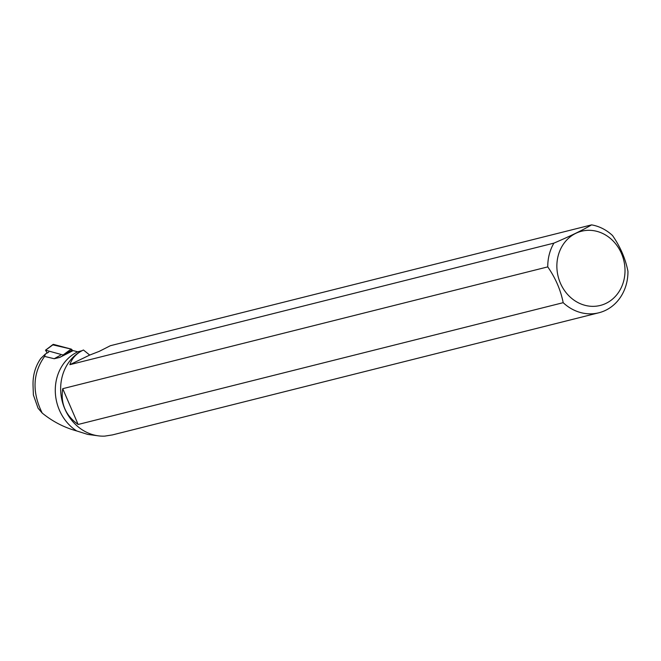 <?xml version="1.0" encoding="UTF-8"?>
<svg xmlns="http://www.w3.org/2000/svg" width="661" height="661" viewBox="0 0 661 661"><rect width="100%" height="100%" fill="white"/><g stroke="black" fill="none" stroke-linecap="round" stroke-linejoin="round"><path stroke-width="0.99" d="M63.233 354.883L71.14 349.082L52.863 344.86A1.785 0.843 60.8 0 1 53.07 344.447A1.785 0.843 60.8 0 1 53.5 344.389L71.14 349.082A1.785 0.843 60.8 0 1 72.189 349.991L63.514 355.122L45.601 350.19L47.113 353.04M72.189 349.991L71.132 349.082M48.707 352.139L45.444 353.974L40.751 358.518C35.273 366.425 32.703 375.481 33.05 385.694L33.38 394.972L38.074 408.225L42.197 413.067C31.918 392.064 32.711 373.184 44.584 356.419L54.227 358.725L59.787 357.403L63.456 355.354M42.197 413.067C52.64 421.544 64.134 427.502 76.684 430.939A44.692 39.462 -104.1 0 1 55.284 389.577A44.692 39.462 -104.1 0 1 77.725 351.809L73.173 350.594L59.787 357.403M63.646 355.304L73.173 350.594M77.725 351.809L81.981 350.718M83.451 350L83.402 350.008A45.031 39.759 -104.1 0 0 62.142 400.954A45.031 39.759 -104.1 0 0 104.76 436.12L112.469 434.905L598.825 312.785A45.031 39.759 75.9 0 0 627.95 271.324C625.471 258.707 620.332 246.776 612.532 235.531A45.031 39.759 75.9 0 0 591.587 224.88L110.37 345.711L99.274 351.346L89.698 355.073L83.451 350C76.494 353.313 71.966 358.204 69.868 364.674L553.901 243.132A45.031 39.759 75.9 0 0 547.762 266.887L62.729 388.685C60.448 403.574 65.588 415.505 78.138 424.469L563.18 302.68A45.031 39.759 75.9 0 0 598.825 312.785M45.444 353.974L44.584 356.419M98.803 435.896L87.797 434.434L76.684 430.939M606.021 303.358A38.272 33.794 75.9 0 0 624.447 263.64A38.272 33.794 75.9 0 0 594.107 230.747A38.272 33.794 75.9 0 0 557.43 273.026A38.272 33.794 75.9 0 0 606.021 303.358M553.901 243.132C570.41 236.06 582.969 229.978 591.587 224.88M563.18 302.68C560.685 290.047 555.546 278.116 547.762 266.887M69.868 364.674L89.698 355.073M78.138 424.469L62.729 388.685M53.5 344.389L45.601 350.19M54.227 358.725L60.407 355.254M45.485 350.206L53.07 344.447"/></g></svg>
